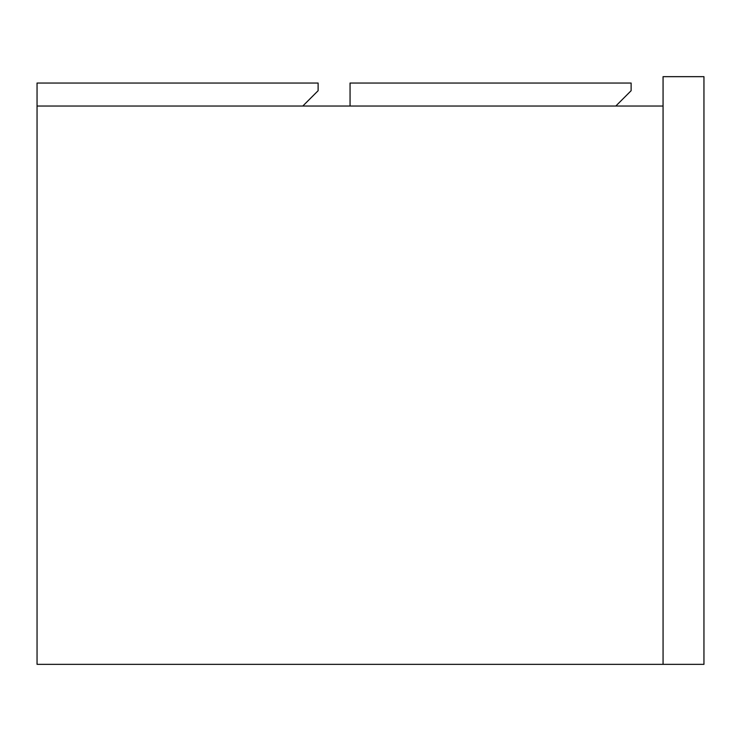 <?xml version="1.0" encoding="UTF-8"?>
<svg xmlns="http://www.w3.org/2000/svg" width="741" height="741" viewBox="0 0 741 741"><rect width="100%" height="100%" fill="white"/><g stroke="black" fill="none" stroke-linecap="round" stroke-linejoin="round"><path stroke-width="1.11" d="M663.065 664.344L703.95 664.344L703.95 76.656L663.065 76.656L663.065 664.344L37.05 664.344L37.05 106.037L663.065 106.037M631.128 83.048L631.128 90.708L615.799 106.037L350.058 106.037L350.058 83.048L631.128 83.048M318.121 83.048L318.121 90.708L302.791 106.037L37.05 106.037L37.05 83.048L318.121 83.048"/></g></svg>
